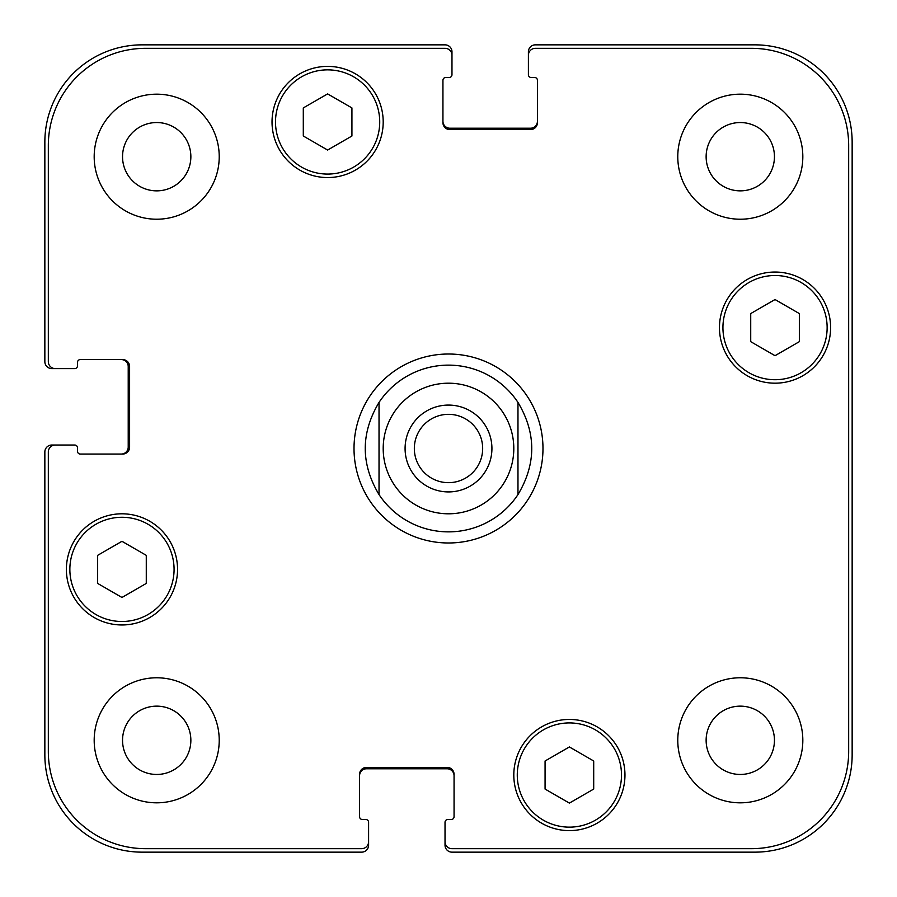 <?xml version="1.0" encoding="UTF-8"?>
<svg xmlns="http://www.w3.org/2000/svg" width="897" height="897" viewBox="0 0 897 897"><rect width="100%" height="100%" fill="white"/><g stroke="black" fill="none" stroke-linecap="round" stroke-linejoin="round"><path stroke-width="1.35" d="M414.336 448.5A34.164 34.164 0 0 0 448.5 482.664A34.164 34.164 0 0 0 482.664 448.5A34.164 34.164 0 0 0 448.5 414.336A34.164 34.164 0 0 0 414.336 448.5M491.926 448.5A43.426 43.426 0 0 1 426.793 486.107A43.426 43.426 0 0 1 426.793 410.893A43.426 43.426 0 0 1 491.926 448.5M379.027 494.583A83.365 83.365 0 0 0 448.5 531.865A83.365 83.365 0 0 1 379.027 494.583C360.661 463.861 360.661 433.139 379.027 402.417L379.027 494.583L379.027 402.417A83.365 83.365 0 0 1 517.973 402.417L517.973 494.583L517.973 402.417C536.339 433.139 536.339 463.861 517.973 494.583A83.365 83.365 0 0 1 448.5 531.865A83.365 83.365 0 0 0 517.973 494.583M517.973 402.417A83.365 83.365 0 0 0 379.027 402.417M354.012 448.5A94.488 94.488 0 0 1 495.738 366.671A94.488 94.488 0 0 1 495.738 530.329A94.488 94.488 0 0 1 354.012 448.5M593.702 789.068L569.382 803.107L545.073 789.068L545.073 760.992L569.382 746.954L593.702 760.992L593.702 789.068M146.278 583.42L121.97 597.469L97.65 583.42L97.65 555.344L121.97 541.306L146.278 555.344L146.278 583.42M351.927 136.008L327.618 150.046L303.298 136.008L303.298 107.932L327.618 93.893L351.927 107.932L351.927 136.008M799.35 341.656L775.03 355.694L750.722 341.656L750.722 313.58L775.03 299.531L799.35 313.58L799.35 341.656M174.074 569.382A52.104 52.104 0 0 0 95.912 524.263A52.104 52.104 0 0 0 95.912 614.512A52.104 52.104 0 0 0 174.074 569.382M177.55 569.382A55.58 55.58 0 0 1 94.174 617.517A55.58 55.58 0 0 1 94.174 521.258A55.58 55.58 0 0 1 177.55 569.382M621.498 775.03A52.104 52.104 0 0 0 543.335 729.911A52.104 52.104 0 0 0 543.335 820.161A52.104 52.104 0 0 0 621.498 775.03M624.962 775.03A55.58 55.58 0 0 1 541.597 823.166A55.58 55.58 0 0 1 541.597 726.895A55.58 55.58 0 0 1 624.962 775.03M827.135 327.618A52.104 52.104 0 0 0 748.984 282.488A52.104 52.104 0 0 0 748.984 372.737A52.104 52.104 0 0 0 827.135 327.618M830.611 327.618A55.58 55.58 0 0 1 747.246 375.742A55.58 55.58 0 0 1 747.246 279.483A55.58 55.58 0 0 1 830.611 327.618M379.723 121.97A52.104 52.104 0 0 0 301.56 76.839A52.104 52.104 0 0 0 301.56 167.089A52.104 52.104 0 0 0 379.723 121.97M383.198 121.97A55.58 55.58 0 0 1 299.822 170.105A55.58 55.58 0 0 1 299.822 73.834A55.58 55.58 0 0 1 383.198 121.97M848.674 145.594A97.268 97.268 0 0 0 751.406 48.326L535.341 48.326A6.952 6.952 0 0 0 528.4 55.266L528.4 74.72A2.781 2.781 0 0 0 531.17 77.501L534.646 77.501A2.781 2.781 0 0 1 537.426 80.281L537.426 122.665A6.952 6.952 0 0 1 530.486 129.605L449.89 129.605A6.952 6.952 0 0 1 442.939 122.665L442.939 80.281A2.781 2.781 0 0 1 445.719 77.501L449.195 77.501A2.781 2.781 0 0 0 451.976 74.72L451.976 55.266A6.952 6.952 0 0 0 445.024 48.326L145.594 48.326A97.268 97.268 0 0 0 48.326 145.594L48.326 361.659A6.952 6.952 0 0 0 55.266 368.6L74.72 368.6A2.781 2.781 0 0 0 77.501 365.83L77.501 362.354A2.781 2.781 0 0 1 80.281 359.574L122.665 359.574A6.952 6.952 0 0 1 129.605 366.514L129.605 447.11A6.952 6.952 0 0 1 122.665 454.061L80.281 454.061A2.781 2.781 0 0 1 77.501 451.281L77.501 447.805A2.781 2.781 0 0 0 74.72 445.024L55.266 445.024A6.952 6.952 0 0 0 48.326 451.976L48.326 751.406A97.268 97.268 0 0 0 145.594 848.674L361.659 848.674A6.952 6.952 0 0 0 368.6 841.734L368.6 822.28A2.781 2.781 0 0 0 365.83 819.499L362.354 819.499A2.781 2.781 0 0 1 359.574 816.719L359.574 774.335A6.952 6.952 0 0 1 366.514 767.395L447.11 767.395A6.952 6.952 0 0 1 454.061 774.335L454.061 816.719A2.781 2.781 0 0 1 451.281 819.499L447.805 819.499A2.781 2.781 0 0 0 445.024 822.28L445.024 841.734A6.952 6.952 0 0 0 451.976 848.674L751.406 848.674A97.268 97.268 0 0 0 848.674 751.406L848.674 145.594M219.227 156.706A62.532 62.532 0 0 1 125.445 210.851A62.532 62.532 0 0 1 125.445 102.55A62.532 62.532 0 0 1 219.227 156.706M219.227 740.294A62.532 62.532 0 0 1 125.445 794.45A62.532 62.532 0 0 1 125.445 686.149A62.532 62.532 0 0 1 219.227 740.294M802.826 740.294A62.532 62.532 0 0 1 709.034 794.45A62.532 62.532 0 0 1 709.034 686.149A62.532 62.532 0 0 1 802.826 740.294M802.826 156.706A62.532 62.532 0 0 1 709.034 210.851A62.532 62.532 0 0 1 709.034 102.55A62.532 62.532 0 0 1 802.826 156.706M122.541 156.706A34.164 34.164 0 0 0 173.783 186.284A34.164 34.164 0 0 0 173.783 127.116A34.164 34.164 0 0 0 122.541 156.706M122.541 740.294A34.164 34.164 0 0 0 173.783 769.884A34.164 34.164 0 0 0 173.783 710.716A34.164 34.164 0 0 0 122.541 740.294M706.13 740.294A34.164 34.164 0 0 0 757.371 769.884A34.164 34.164 0 0 0 757.371 710.716A34.164 34.164 0 0 0 706.13 740.294M706.13 156.706A34.164 34.164 0 0 0 757.371 186.284A34.164 34.164 0 0 0 757.371 127.116A34.164 34.164 0 0 0 706.13 156.706M442.939 121.274A6.952 6.952 0 0 0 449.89 128.215L530.486 128.215A6.952 6.952 0 0 0 537.426 121.274M528.4 55.266L528.4 51.802A6.952 6.952 0 0 1 535.341 44.85L754.882 44.85A97.268 97.268 0 0 1 852.15 142.118L852.15 754.882A97.268 97.268 0 0 1 754.882 852.15L451.976 852.15A6.952 6.952 0 0 1 445.024 845.198L445.024 841.734M454.061 775.726A6.952 6.952 0 0 0 447.11 768.785L366.514 768.785A6.952 6.952 0 0 0 359.574 775.726M368.6 841.734L368.6 845.198A6.952 6.952 0 0 1 361.659 852.15L142.118 852.15A97.268 97.268 0 0 1 44.85 754.882L44.85 451.976A6.952 6.952 0 0 1 51.802 445.024L55.266 445.024M121.274 454.061A6.952 6.952 0 0 0 128.215 447.11L128.215 366.514A6.952 6.952 0 0 0 121.274 359.574M55.266 368.6L51.802 368.6A6.952 6.952 0 0 1 44.85 361.659L44.85 142.118A97.268 97.268 0 0 1 142.118 44.85L445.024 44.85A6.952 6.952 0 0 1 451.976 51.802L451.976 55.266M448.5 513.802A65.302 65.302 0 0 0 505.056 415.849A65.302 65.302 0 0 0 391.944 415.849A65.302 65.302 0 0 0 448.5 513.802"/></g></svg>
